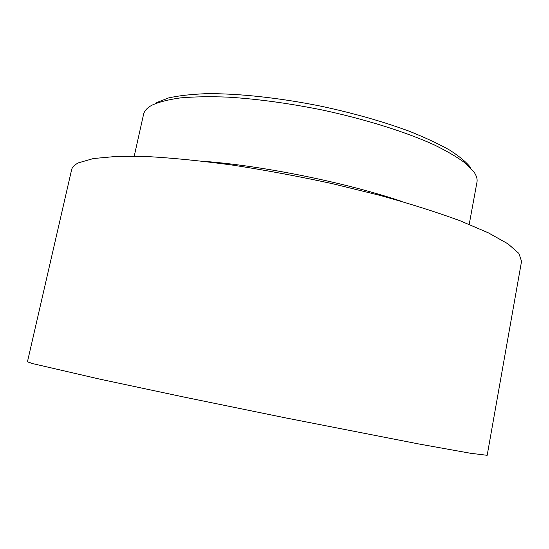 <?xml version="1.0" encoding="UTF-8"?>
<svg xmlns="http://www.w3.org/2000/svg" width="549" height="549" viewBox="0 0 549 549"><rect width="100%" height="100%" fill="white"/><g stroke="black" fill="none" stroke-linecap="round" stroke-linejoin="round"><path stroke-width="0.82" d="M155.971 102.862L168.44 97.969C178.555 95.698 191.086 94.27 206.033 93.694C237.696 93.303 279.496 97.756 321.872 106.376C354.03 113.341 383.017 121.576 408.847 131.081C424.761 137.394 438.301 143.694 449.466 149.98C459.129 156.142 466.142 161.955 470.507 167.424M469.21 224.369L476.957 182.241C477.527 179.207 476.58 175.858 474.11 172.187L465.998 163.677C458.044 157.611 447.421 151.332 434.135 144.84C405.505 131.829 364.859 119.064 321.275 109.793C287.944 103.143 256.815 98.923 227.883 97.125C209.828 96.439 193.975 96.699 180.333 97.907C168.152 99.616 158.62 102.08 151.737 105.298L150.103 106.266C146.391 108.681 144.209 111.399 143.55 114.412L134.217 156.218M32.446 363.555L99.692 379.119L184.684 397.208L285.61 417.892L418.654 443.942L470.507 453.261L487.176 455.306L521.55 261.317L518.908 253.432L508.003 243.859L488.342 232.824L459.938 220.705C436.867 212.243 410.309 203.823 380.272 195.458L332.481 183.689C299.136 176.455 266.244 170.32 233.792 165.27C202.471 160.994 174.198 158.126 148.978 156.657L116.999 156.369L93.426 158.537L78.486 162.827C74.479 164.824 72.187 167.136 71.61 169.771L27.45 361.77L32.446 363.555M204.839 161.42C263.101 165.784 346.831 182.824 402.177 201.572"/></g></svg>
